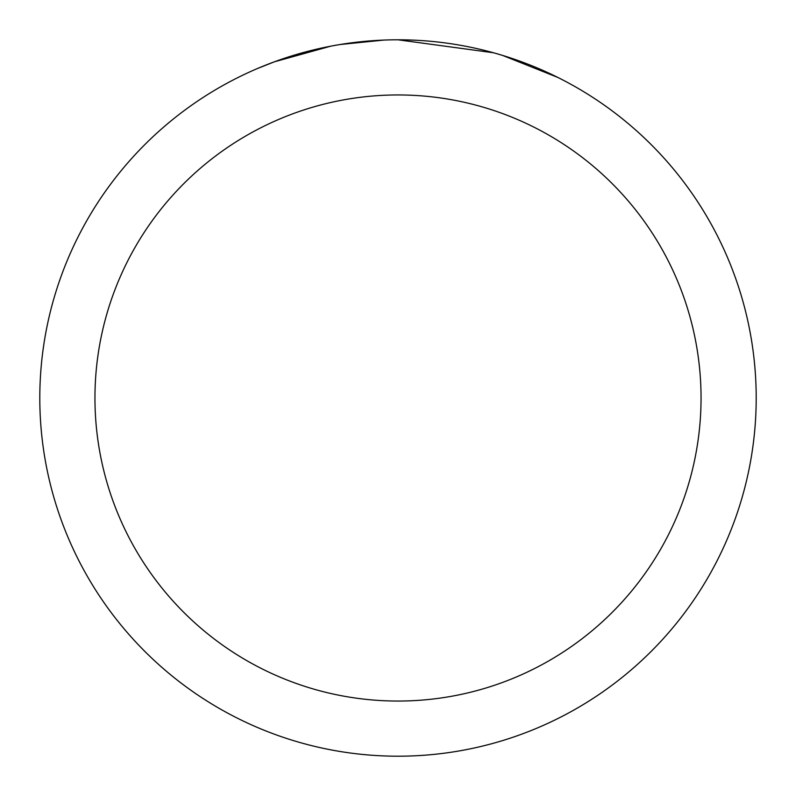 <?xml version="1.0" encoding="UTF-8"?>
<svg xmlns="http://www.w3.org/2000/svg" width="796" height="796" viewBox="0 0 796 796"><rect width="100%" height="100%" fill="white"/><g stroke="black" fill="none" stroke-linecap="round" stroke-linejoin="round"><path stroke-width="1.19" d="M408.467 39.959L416.189 40.258M464.118 45.959L466.426 46.397M398 39.8A358.2 358.2 0 0 1 756.2 398A358.2 358.2 0 0 1 398 756.2A358.2 358.2 0 0 1 39.8 398A358.2 358.2 0 0 1 398 39.8L493.45 52.755M495.978 53.461L502.525 55.392L557.628 77.351M398 94.953A303.047 303.047 0 0 1 701.047 398A303.047 303.047 0 0 1 398 701.047A303.047 303.047 0 0 1 94.953 398A303.047 303.047 0 0 1 398 94.953M337.414 44.964L330.857 46.148L274.411 61.799L257.028 68.705M358.568 41.979L361.444 41.671M285.475 57.929L312.878 50.058M316.898 49.103L330.857 46.148M344.469 43.83L354.877 42.407M356.518 42.208L359.503 41.88M364.697 41.352L374.259 40.586M383.861 40.079L339.932 44.536"/></g></svg>
